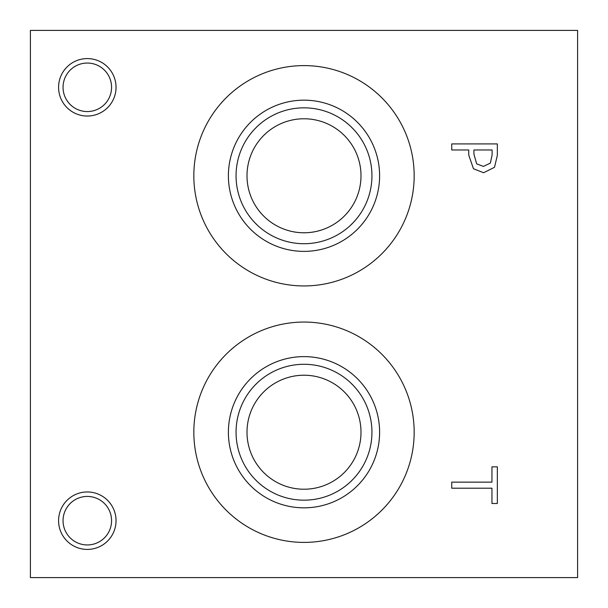 <?xml version="1.0" encoding="UTF-8"?>
<svg xmlns="http://www.w3.org/2000/svg" width="608" height="608" viewBox="0 0 608 608"><rect width="100%" height="100%" fill="white"/><g stroke="black" fill="none" stroke-linecap="round" stroke-linejoin="round"><path stroke-width="0.91" d="M30.4 30.4L577.6 30.4L577.6 577.6L30.4 577.6L30.4 30.4M490.36 163.126L492.1 154.994L492.1 149.971L473.913 149.971L473.913 154.113L476.649 163.833L483.413 166.417L490.36 163.126M494.502 167.306L483.596 172.733L473.472 168.743L468.745 155.108L468.745 149.971L451.744 149.971L451.744 143.914L497.344 143.914L497.344 155.367L494.502 167.306M193.83 432.227A110.17 110.17 0 0 1 304 322.058A110.17 110.17 0 0 1 414.17 432.227A110.17 110.17 0 0 1 304 542.397A110.17 110.17 0 0 1 193.83 432.227M193.83 175.773A110.17 110.17 0 0 1 304 65.603A110.17 110.17 0 0 1 414.17 175.773A110.17 110.17 0 0 1 304 285.942A110.17 110.17 0 0 1 193.83 175.773M87.309 116.037A28.728 28.728 0 0 1 58.581 87.309A28.728 28.728 0 0 1 87.309 58.581A28.728 28.728 0 0 1 116.037 87.309A28.728 28.728 0 0 1 87.309 116.037M87.309 549.419A28.728 28.728 0 0 1 58.581 520.691A28.728 28.728 0 0 1 87.309 491.963A28.728 28.728 0 0 1 116.037 520.691A28.728 28.728 0 0 1 87.309 549.419M451.744 488.209L451.744 482.144L491.948 482.144L491.948 466.845L497.344 466.845L497.344 503.5L491.948 503.5L491.948 488.209L451.744 488.209M87.309 496.432A24.259 24.259 0 0 0 66.302 532.821A24.259 24.259 0 0 0 108.315 532.821A24.259 24.259 0 0 0 87.309 496.432M87.309 63.05A24.259 24.259 0 0 0 66.302 99.438A24.259 24.259 0 0 0 108.315 99.438A24.259 24.259 0 0 0 87.309 63.05M228.395 175.773A75.605 75.605 0 0 1 304 100.168A75.605 75.605 0 0 1 379.605 175.773A75.605 75.605 0 0 1 304 251.378A75.605 75.605 0 0 1 228.395 175.773M236.056 175.773A67.944 67.944 0 0 1 304 107.829A67.944 67.944 0 0 1 371.944 175.773A67.944 67.944 0 0 1 304 243.717A67.944 67.944 0 0 1 236.056 175.773M361 175.773A57 57 0 0 0 304 118.773A57 57 0 0 0 247 175.773A57 57 0 0 0 304 232.773A57 57 0 0 0 361 175.773M361 432.227A57 57 0 0 1 304 489.227A57 57 0 0 1 247 432.227A57 57 0 0 1 304 375.227A57 57 0 0 1 361 432.227M228.395 432.227A75.605 75.605 0 0 1 304 356.622A75.605 75.605 0 0 1 379.605 432.227A75.605 75.605 0 0 1 304 507.832A75.605 75.605 0 0 1 228.395 432.227M236.056 432.227A67.944 67.944 0 0 1 304 364.283A67.944 67.944 0 0 1 371.944 432.227A67.944 67.944 0 0 1 304 500.171A67.944 67.944 0 0 1 236.056 432.227"/></g></svg>
